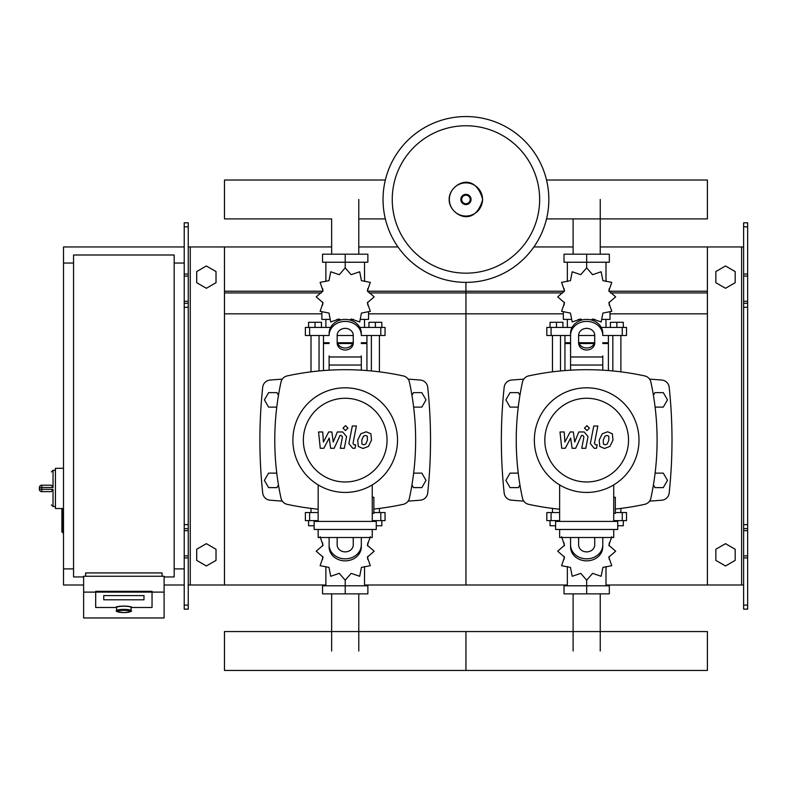 <?xml version="1.0" encoding="UTF-8"?>
<svg xmlns="http://www.w3.org/2000/svg" width="787" height="787" viewBox="0 0 787 787"><rect width="100%" height="100%" fill="white"/><g stroke="black" fill="none" stroke-linecap="round" stroke-linejoin="round"><path stroke-width="1.18" d="M747.65 609.148L747.65 307.314L743.626 307.314L743.626 609.148L747.65 609.148M747.65 226.823L743.626 226.823L743.626 222.8L747.65 222.8L747.65 307.314M743.626 585.007L707.405 585.007L707.405 246.951L743.626 246.951M743.626 226.823L743.626 307.314M747.65 303.29L743.626 303.29M747.65 528.657L743.626 528.657M715.855 560.393L715.855 549.247L725.516 543.669L735.176 549.247L735.176 560.393L725.516 565.971L715.855 560.393M715.855 271.554L715.855 282.71L725.516 288.288L735.176 282.71L735.176 271.554L725.516 265.976L715.855 271.554M184.227 609.148L184.227 226.823L188.25 226.823L188.25 609.148L184.227 609.148M188.25 226.823L188.25 222.8L184.227 222.8L184.227 226.823M188.25 585.007L224.472 585.007L224.472 246.951L331.642 246.951M190.267 585.007L190.267 246.951L188.25 246.951M190.267 246.951L224.472 246.951M184.227 303.29L188.25 303.29M184.227 528.657L188.25 528.657M216.022 560.393L216.022 549.247L206.361 543.669L196.701 549.247L196.701 560.393L206.361 565.971L216.022 560.393M216.022 271.554L216.022 282.71L206.361 288.288L196.701 282.71L196.701 271.554L206.361 265.976L216.022 271.554M600.235 199.465L600.235 254.191M573.113 218.904L573.113 254.191M358.774 199.465L358.774 254.191M385.345 180.026L224.472 180.026L224.472 218.904L331.642 218.904L331.642 254.191M573.113 651.006L573.113 593.86M600.235 651.006L600.235 593.86M331.642 651.006L331.642 593.86M358.774 651.006L358.774 593.86M655.109 407.125L663.293 407.125L667.474 399.875L663.293 392.634L654.932 392.634L653.407 395.281M413.637 407.125L421.832 407.125L426.013 399.875L421.832 392.634L413.46 392.634L411.935 395.281M519.941 395.281L518.417 392.634L510.055 392.634L505.864 399.875L510.055 407.125L518.239 407.125M278.48 395.281L276.945 392.634L268.583 392.634L264.402 399.875L268.583 407.125L276.778 407.125M653.407 484.969L654.932 487.615L663.293 487.615L667.474 480.365L663.293 473.125L655.109 473.125M411.935 484.969L413.46 487.615L421.832 487.615L426.013 480.365L421.832 473.125L413.637 473.125M518.239 473.125L510.055 473.125L505.864 480.365L510.055 487.615L518.417 487.615L519.941 484.969M276.778 473.125L268.583 473.125L264.402 480.365L268.583 487.615L276.945 487.615L278.48 484.969M63.501 508.54L61.888 509.346L61.888 531.884L62.694 532.681L62.694 508.54L55.444 508.54L55.444 468.295L63.501 468.295M73.555 568.903L63.501 568.903L63.501 263.045L73.555 263.045M174.173 263.045L184.227 263.045M174.173 568.903L184.227 568.903M83.619 576.95L73.555 576.95L73.555 254.998L174.173 254.998L174.173 576.95L164.109 576.95M116.624 610.653L116.624 607.485A7.24 1.259 0 0 1 123.864 606.226A7.24 1.259 0 0 1 131.104 607.485L131.104 610.653A7.24 1.259 180 0 0 123.864 609.394A7.24 1.259 180 0 0 116.624 610.653C115.079 611.322 117.499 611.961 123.864 612.571A6.444 1.121 0 0 1 117.42 611.45A6.444 1.121 0 0 1 123.864 610.328A6.444 1.121 0 0 1 130.298 611.45A6.444 1.121 0 0 1 123.864 612.561C130.229 611.961 132.639 611.322 131.104 610.653M143.982 595.602L103.736 595.602L103.736 599.792L143.982 599.792L143.982 595.602L143.982 599.792L103.736 599.792L103.736 595.602L143.982 595.602M115.817 607.485A8.047 1.397 0 0 1 123.864 606.088A8.047 1.397 0 0 1 131.911 607.485L152.039 607.485L152.039 592.109L95.689 592.109L95.689 607.485L115.817 607.485L95.689 607.485L95.689 591.312L152.039 591.312L152.039 607.485L131.911 607.485A8.047 1.397 180 0 0 123.864 606.088A8.047 1.397 180 0 0 115.817 607.485M164.109 592.109L152.039 592.109L152.039 591.312L95.689 591.312L95.689 592.109L83.619 592.109L83.619 617.962L164.109 617.962L164.109 576.251L83.619 576.251L83.619 592.109M162.092 576.251L162.092 572.926L85.635 572.926L85.635 576.251M41.76 485.195A2.41 2.41 0 0 0 39.35 487.615L41.76 487.487L41.76 485.195L51.421 485.195L53.034 487.487L53.034 470.301L51.421 471.915M51.421 491.58L53.034 489.347L41.76 489.347L41.76 487.487L53.034 487.487M39.35 487.615L39.35 489.219A2.41 2.41 0 0 0 41.76 491.639L51.421 491.639M548.844 199.465A82.901 82.901 0 0 1 465.943 282.366A82.901 82.901 0 0 1 383.033 199.465A82.901 82.901 0 0 1 465.943 116.555A82.901 82.901 0 0 1 548.844 199.465A82.901 82.901 0 0 0 465.943 116.555A82.901 82.901 0 0 0 383.033 199.465M465.943 125.763A73.703 73.703 0 0 1 539.646 199.465A73.703 73.703 0 0 1 465.943 273.168A73.703 73.703 0 0 1 392.241 199.465A73.703 73.703 0 0 1 465.943 125.763M63.501 568.903L63.501 585.007L83.619 585.007M164.109 585.007L184.227 585.007M63.501 263.045L63.501 246.951L184.227 246.951M546.532 218.904L707.405 218.904L707.405 180.026L546.532 180.026M385.345 218.904L358.774 218.904M612.827 370.943L612.827 335.488M620.884 371.838L620.884 335.488M610.417 327.441L610.417 322.286L616.86 322.286L616.86 327.441M616.86 322.286L623.294 322.286L623.294 327.441M552.464 371.838L552.464 335.488M560.511 370.943L560.511 335.488M550.054 327.441L550.054 322.286L556.488 322.286L556.488 327.441M556.488 322.286L562.931 322.286L562.931 327.441M591.224 319.955L592.611 319.01L601.16 321.952L602.891 313.078L611.765 311.337L608.833 302.788L615.65 296.856L608.833 290.915L611.765 282.366L602.891 280.634L601.16 271.761L592.611 274.693L586.669 267.875L580.737 274.693L572.188 271.761L570.457 280.634L561.584 282.366L564.515 290.915L557.698 296.856L564.515 302.788L561.584 311.337L570.457 313.078L572.188 321.952L580.737 319.01L582.124 319.955M610.014 312.596L610.014 319.394L602.616 319.394M594.962 319.394L591.903 319.394M609.207 291.623L609.108 288.799M586.669 267.875L586.669 262.238L564.023 262.238L564.023 254.191L609.325 254.191L609.325 262.238L586.669 262.238L586.669 254.191M567.358 319.394L567.358 327.441M605.99 319.394L605.99 327.441M605.99 281.461L605.99 262.238M567.358 281.461L567.358 262.238M564.24 288.799L564.131 291.623M581.436 319.394L578.376 319.394M570.732 319.394L563.335 319.394L563.335 312.596M594.185 343.535L579.163 343.535M570.575 343.535L564.938 343.535L564.938 370.559M594.48 342.729L578.868 342.729M570.575 342.729L564.938 342.729L565.745 343.535M602.773 335.488L626.511 335.488L626.511 327.441L601.258 327.441M578.622 335.488L594.726 335.488M572.08 327.441L546.827 327.441L546.827 335.488L570.575 335.488M608.4 335.488L608.4 342.729L602.773 342.729M608.4 370.559L608.4 343.535L602.773 343.535M371.366 370.943L371.366 335.488M379.413 371.838L379.413 335.488M368.955 327.441L368.955 322.286L375.389 322.286L375.389 327.441M375.389 322.286L381.833 322.286L381.833 327.441M311.003 371.838L311.003 335.488M319.05 370.943L319.05 335.488M308.583 327.441L308.583 322.286L315.026 322.286L315.026 327.441M315.026 322.286L321.46 322.286L321.46 327.441M349.753 319.955L351.14 319.01L359.698 321.952L361.43 313.078L370.303 311.337L367.362 302.788L374.179 296.856L367.362 290.915L370.303 282.366L361.43 280.634L359.698 271.761L351.14 274.693L345.208 267.875L339.266 274.693L330.717 271.761L328.986 280.634L320.112 282.366L323.054 290.915L316.226 296.856L323.054 302.788L320.112 311.337L328.986 313.078L330.717 321.952L339.266 319.01L340.663 319.955M368.552 312.596L368.552 319.394L361.144 319.394M353.501 319.394L350.441 319.394M367.745 291.623L367.637 288.799M345.208 267.875L345.208 262.238L322.552 262.238L322.552 254.191L367.863 254.191L367.863 262.238L345.208 262.238L345.208 254.191M325.887 319.394L325.887 327.441M364.529 319.394L364.529 327.441M364.529 281.461L364.529 262.238M325.887 281.461L325.887 262.238M322.778 288.799L322.67 291.623M339.974 319.394L336.915 319.394M329.261 319.394L321.863 319.394L321.863 312.596M352.714 343.535L337.702 343.535M329.114 343.535L323.477 343.535L323.477 370.559M353.009 342.729L337.407 342.729M329.114 342.729L323.477 342.729L324.283 343.535M361.302 335.488L385.05 335.488L385.05 327.441L359.797 327.441M337.161 335.488L353.255 335.488M330.619 327.441L305.366 327.441L305.366 335.488L329.114 335.488M366.939 335.488L366.939 342.729L361.302 342.729M366.939 370.559L366.939 343.535L361.302 343.535M559.626 520.61L546.827 520.61L546.827 512.563L559.626 512.563M615.326 512.563L626.511 512.563L626.511 520.61L613.712 520.61M552.464 508.402L552.464 512.563M556.488 521.417L556.488 520.61M555.602 525.765L550.054 525.765L550.054 520.61M620.884 508.402L620.884 512.563M616.86 521.417L616.86 520.61M623.294 520.61L623.294 525.765L617.746 525.765M561.584 536.704L564.515 545.263L557.698 551.195L564.515 557.137L561.584 565.686L570.457 567.417L572.188 576.291L580.737 573.359L586.669 580.176L592.611 573.359L601.16 576.291L602.891 567.417L611.765 565.686L608.833 557.137L615.65 551.195L608.833 545.263L611.765 536.714M586.669 580.176L586.669 585.803L609.325 585.803L609.325 593.86L564.023 593.86L564.023 585.803L586.669 585.803L586.669 593.86M567.358 566.581L567.358 585.803M605.99 566.581L605.99 585.803M609.108 559.242L609.207 556.429M318.164 520.61L305.366 520.61L305.366 512.563L318.164 512.563M373.864 512.563L385.05 512.563L385.05 520.61L372.251 520.61M311.003 508.402L311.003 512.563M315.026 521.417L315.026 520.61M314.141 525.765L308.583 525.765L308.583 520.61M379.413 508.402L379.413 512.563M375.389 521.417L375.389 520.61M381.833 520.61L381.833 525.765L376.275 525.765M320.112 536.704L323.054 545.263L316.226 551.195L323.054 557.137L320.112 565.686L328.986 567.417L330.717 576.291L339.266 573.359L345.208 580.176L351.14 573.359L359.698 576.291L361.43 567.417L370.303 565.686L367.362 557.137L374.179 551.195L367.362 545.263L370.303 536.714M345.208 580.176L345.208 585.803L367.863 585.803L367.863 593.86L322.552 593.86L322.552 585.803L345.208 585.803L345.208 593.86M325.887 566.581L325.887 585.803M364.529 566.581L364.529 585.803M367.637 559.242L367.745 556.429M707.405 670.445L465.943 670.445L465.943 631.567L465.943 670.445L224.472 670.445L224.472 631.567L707.405 631.567L707.405 670.445M608.735 436.165L606.964 435.447L604.947 436.165L603.245 440.11L603.413 444.084L605.144 444.803L607.19 444.084L608.902 440.11L608.735 436.165M602.252 433.785L599.182 440.11L599.792 446.455L604.436 448.462L609.886 446.455L612.965 440.11L612.355 433.785L607.672 431.788L602.252 433.785M593.772 426.003L590.348 443.612L594.195 448.275L596.516 448.275L597.185 444.832L595.621 444.832L594.47 443.356L597.835 426.003L593.772 426.003M586.945 430.587L589.414 428.118L586.945 425.649L584.485 428.118L586.945 430.587M565.282 448.275L570.673 438.044L572.1 448.275L575.651 448.275L581.504 435.408L582.774 435.408L583.924 436.874L581.741 448.285L585.803 448.285L588.046 436.608L584.17 431.965L578.789 431.974L574.717 442.048L573.329 431.974L570.152 431.974L564.879 442.048L564.21 431.974L560.01 431.974L561.731 448.275L565.282 448.275M367.263 436.165L365.493 435.447L363.486 436.165L361.774 440.11L361.941 444.084L363.683 444.803L365.729 444.084L367.44 440.11L367.263 436.165M360.78 433.785L357.711 440.11L358.321 446.455L362.964 448.462L368.424 446.455L371.503 440.11L370.884 433.785L366.211 431.788L360.78 433.785M352.31 426.003L348.887 443.612L352.733 448.275L355.045 448.275L355.714 444.832L354.15 444.832L352.999 443.356L356.373 426.003L352.31 426.003M345.483 430.587L347.952 428.118L345.483 425.649L343.014 428.118L345.483 430.587M323.821 448.275L329.212 438.044L330.629 448.275L334.19 448.275L340.043 435.408L341.302 435.408L342.463 436.874L340.269 448.285L344.342 448.285L346.575 436.608L342.709 431.965L337.318 431.974L333.245 442.048L331.858 431.974L328.681 431.974L323.408 442.048L322.739 431.974L318.548 431.974L320.26 448.275L323.821 448.275M638.995 440.12A52.316 52.316 0 0 1 586.669 492.436A52.316 52.316 0 0 1 534.353 440.12A52.316 52.316 0 0 1 586.669 387.804A52.316 52.316 0 0 1 638.995 440.12M628.528 440.12A41.859 41.859 0 0 1 586.669 481.978A41.859 41.859 0 0 1 544.82 440.12A41.859 41.859 0 0 1 586.669 398.271A41.859 41.859 0 0 1 628.528 440.12M613.712 497.266L615.326 497.266L615.326 513.37L613.712 513.37M555.602 521.417L555.602 529.464L617.746 529.464L617.746 521.417L555.602 521.417M559.626 529.464L559.626 537.511L613.712 537.511L613.712 529.464M613.712 521.417L613.712 484.91M559.626 484.91L559.626 521.417M397.524 440.12A52.316 52.316 0 0 1 345.208 492.436A52.316 52.316 0 0 1 292.892 440.12A52.316 52.316 0 0 1 345.208 387.804A52.316 52.316 0 0 1 397.524 440.12M387.056 440.12A41.859 41.859 0 0 1 345.208 481.978A41.859 41.859 0 0 1 303.349 440.12A41.859 41.859 0 0 1 345.208 398.271A41.859 41.859 0 0 1 387.056 440.12M372.251 497.266L373.864 497.266L373.864 513.37L372.251 513.37M314.141 521.417L314.141 529.464L376.275 529.464L376.275 521.417L314.141 521.417M318.164 529.464L318.164 537.511L372.251 537.511L372.251 529.464M372.251 521.417L372.251 484.91M318.164 484.91L318.164 521.417M559.626 509.209A273.915 273.915 0 0 1 528.628 504.329A8.047 8.047 0 0 1 522.47 498.171A273.915 273.915 0 0 1 522.47 382.079A8.047 8.047 0 0 1 528.628 375.92A273.915 273.915 0 0 1 644.72 375.92A8.047 8.047 0 0 1 650.879 382.079A273.915 273.915 0 0 1 650.879 498.171A8.047 8.047 0 0 1 644.72 504.329A273.915 273.915 0 0 1 615.326 509.051M650.879 498.171A8.047 8.047 0 0 1 644.72 504.329M602.773 355.901L602.773 370.165M570.575 370.165L570.575 333.334A16.094 13.94 -0 0 1 586.669 319.394A16.094 13.94 -0 0 1 602.773 333.334M578.622 335.341L578.622 343.034A8.047 6.975 180 0 0 586.669 350.008A8.047 6.975 180 0 0 594.726 343.034L594.726 335.341A8.047 6.975 180 0 0 586.669 328.376A8.047 6.975 180 0 0 578.622 335.341L578.622 341.027A8.047 6.975 0 0 0 586.669 347.992A8.047 6.975 0 0 0 594.726 341.027M602.773 335.341A16.094 13.94 180 0 0 586.669 321.401A16.094 13.94 180 0 0 570.575 335.341M570.575 544.899L570.575 546.916A16.094 13.94 0 0 0 586.669 560.856A16.094 13.94 0 0 0 602.773 546.916L602.773 544.899A16.094 13.94 180 0 1 586.669 558.839A16.094 13.94 180 0 1 570.575 544.899L570.575 537.511M594.726 537.511L594.726 544.899A8.047 6.975 180 0 1 586.669 551.874A8.047 6.975 180 0 1 578.622 544.899L578.622 537.511M594.726 539.223A8.047 6.975 0 0 0 594.48 537.511M578.868 537.511A8.047 6.975 0 0 0 578.622 539.223M602.773 544.899L602.773 537.511M318.164 509.209A273.915 273.915 0 0 1 287.157 504.329A8.047 8.047 0 0 1 280.998 498.171A273.915 273.915 0 0 1 280.998 382.079A8.047 8.047 0 0 1 287.157 375.92A273.915 273.915 0 0 1 403.249 375.92A8.047 8.047 0 0 1 409.417 382.079A273.915 273.915 0 0 1 409.417 498.171A8.047 8.047 0 0 1 403.249 504.329A273.915 273.915 0 0 1 373.864 509.051M287.157 504.329A8.047 8.047 0 0 1 280.998 498.171M409.417 498.171A8.047 8.047 0 0 1 403.249 504.329M361.302 355.901L361.302 370.165M329.114 370.165L329.114 355.901M337.161 335.341L337.161 343.034A8.047 6.975 180 0 0 345.208 350.008A8.047 6.975 180 0 0 353.255 343.034L353.255 335.341A8.047 6.975 180 0 0 345.208 328.376A8.047 6.975 180 0 0 337.161 335.341M353.255 341.027A8.047 6.975 0 0 1 345.208 347.992A8.047 6.975 0 0 1 337.161 341.027M361.302 335.341A16.094 13.94 180 0 0 345.208 321.401A16.094 13.94 180 0 0 329.114 335.341M329.114 333.334A16.094 13.94 -0 0 1 345.208 319.394A16.094 13.94 -0 0 1 361.302 333.334M329.114 544.899L329.114 546.916A16.094 13.94 0 0 0 345.208 560.856A16.094 13.94 0 0 0 361.302 546.916L361.302 544.899A16.094 13.94 180 0 1 345.208 558.839A16.094 13.94 180 0 1 329.114 544.899L329.114 537.511M353.255 537.511L353.255 544.899A8.047 6.975 180 0 1 345.208 551.874A8.047 6.975 180 0 1 337.161 544.899L337.161 537.511M353.255 539.223A8.047 6.975 0 0 0 353.009 537.511M337.407 537.511A8.047 6.975 0 0 0 337.161 539.223M361.302 544.899L361.302 537.511M523.768 379.127A906.378 906.378 0 0 0 511.511 380.062A8.047 8.047 0 0 0 504.172 387.224A498.004 498.004 0 0 0 504.172 493.016A8.047 8.047 0 0 0 511.511 500.188A906.378 906.378 0 0 0 523.768 501.122M649.58 501.122A906.378 906.378 0 0 0 661.837 500.188A8.047 8.047 0 0 0 669.176 493.016A498.004 498.004 0 0 0 669.176 387.224A8.047 8.047 0 0 0 661.837 380.062A906.378 906.378 0 0 0 649.58 379.127M282.307 379.127A906.378 906.378 0 0 0 270.039 380.062A8.047 8.047 0 0 0 262.71 387.224A498.004 498.004 0 0 0 262.71 493.016A8.047 8.047 0 0 0 270.039 500.188A906.378 906.378 0 0 0 282.307 501.122M408.109 501.122A906.378 906.378 0 0 0 420.376 500.188A8.047 8.047 0 0 0 427.705 493.016A498.004 498.004 0 0 0 427.705 387.224A8.047 8.047 0 0 0 420.376 380.062A906.378 906.378 0 0 0 408.109 379.127M367.745 291.22L465.943 291.22L465.943 282.366L465.943 585.007L567.358 585.007M605.99 585.007L707.405 585.007M533.891 246.951L573.113 246.951M600.235 246.951L707.405 246.951M369.113 292.921L465.943 292.921L465.943 291.22L564.131 291.22M609.207 291.22L707.405 291.22M368.552 313.836L465.943 313.836L465.943 292.921L562.774 292.921M610.574 292.921L707.405 292.921M364.529 585.007L465.943 585.007L465.943 313.836L563.335 313.836M610.014 313.836L707.405 313.836M224.472 585.007L325.887 585.007M358.774 246.951L397.986 246.951M224.472 291.22L322.67 291.22M224.472 292.921L321.303 292.921M224.472 313.836L321.863 313.836M741.61 585.007L741.61 246.951M747.65 274.043L743.626 274.043M747.65 276.06L743.626 276.06M747.65 301.283L743.626 301.283M747.65 605.124L743.626 605.124M747.65 557.914L743.626 557.914M747.65 555.897L743.626 555.897M747.65 530.674L743.626 530.674M747.65 524.634L743.626 524.634M184.227 274.043L188.25 274.043M184.227 276.06L188.25 276.06M184.227 301.283L188.25 301.283M184.227 307.314L188.25 307.314M184.227 605.124L188.25 605.124M184.227 557.914L188.25 557.914M184.227 555.897L188.25 555.897M184.227 530.674L188.25 530.674M184.227 524.634L188.25 524.634M55.444 506.523L53.034 506.523L53.034 489.347M41.76 491.639L41.76 489.347L39.35 489.219M482.529 199.465A16.596 16.596 0 0 1 465.943 216.051A16.596 16.596 0 0 1 449.347 199.465A16.596 16.596 0 0 1 465.943 182.869A16.596 16.596 0 0 1 482.529 199.465M471.059 199.465A5.125 5.125 0 0 1 465.943 204.581A5.125 5.125 0 0 1 460.818 199.465A5.125 5.125 0 0 1 465.943 194.34A5.125 5.125 0 0 1 471.059 199.465M470.203 199.465A4.26 4.26 0 0 1 465.943 203.725A4.26 4.26 0 0 1 461.684 199.465A4.26 4.26 0 0 1 465.943 195.206A4.26 4.26 0 0 1 470.203 199.465M622.261 335.488L622.261 327.441M601.543 328.002L601.543 327.441M571.795 328.002L571.795 327.441M551.077 335.488L551.077 327.441M380.8 335.488L380.8 327.441M360.082 328.002L360.082 327.441M330.333 328.002L330.333 327.441M309.616 335.488L309.616 327.441M622.261 512.563L622.261 520.61M551.077 512.563L551.077 520.61M380.8 512.563L380.8 520.61M309.616 512.563L309.616 520.61M602.773 365.03L570.575 365.03M602.773 356.973L570.575 356.973M361.302 365.03L329.114 365.03M361.302 356.973L329.114 356.973M63.501 532.681L61.888 531.884M62.694 508.54L61.888 509.346M53.034 506.523L51.421 504.92M55.444 470.301L53.034 470.301M449.2 199.465C448.413 213.769 474.423 229.735 482.677 199.465C474.423 169.185 448.413 185.152 449.2 199.465M609.207 302.09L609.207 305.149M564.131 302.09L564.131 305.149M564.938 335.488L564.938 342.729M607.603 343.535L608.4 342.729M367.745 302.09L367.745 305.149M322.67 302.09L322.67 305.149M323.477 335.488L323.477 342.729M366.132 343.535L366.939 342.729M564.131 559.242L564.131 556.429M564.131 545.962L564.131 542.902M609.207 545.962L609.207 542.902M322.67 559.242L322.67 556.429M322.67 545.962L322.67 542.902M367.745 545.962L367.745 542.902"/></g></svg>
